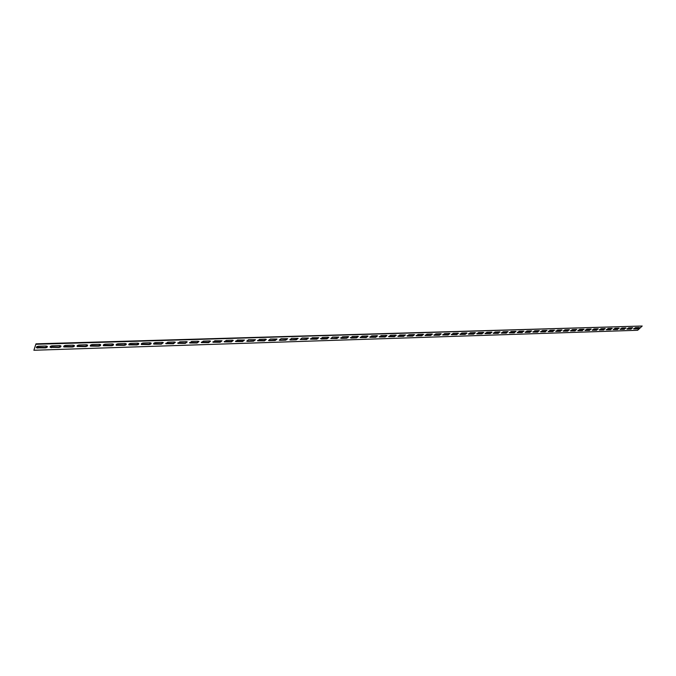 <?xml version="1.0" encoding="UTF-8"?>
<svg xmlns="http://www.w3.org/2000/svg" width="676" height="676" viewBox="0 0 676 676"><rect width="100%" height="100%" fill="white"/><g stroke="black" fill="none" stroke-linecap="round" stroke-linejoin="round"><path stroke-width="1.01" d="M626.939 328.882L630.877 328.79L632.66 327.767M632.44 327.75L631.021 329.077L626.99 329.119L628.731 327.86L632.44 327.75M620.137 329.094L624.117 329.001L625.908 327.978M625.68 327.953L624.269 329.296L620.188 329.339L621.937 328.071L625.68 327.953M613.267 329.313L617.289 329.22L619.089 328.198M618.853 328.173L617.442 329.516L613.318 329.558L615.067 328.291L618.853 328.173M606.33 329.533L610.403 329.44L612.202 328.409M611.957 328.384L610.555 329.736L606.38 329.778L608.138 328.502L611.957 328.384M599.325 329.753L603.44 329.66L605.248 328.629M604.995 328.604L603.592 329.956L599.375 329.998L601.133 328.722L604.995 328.604M592.244 329.981L596.409 329.888L598.218 328.849M597.956 328.823L596.562 330.184L592.303 330.226L594.06 328.942L597.956 328.823M585.095 330.201L589.311 330.116L591.12 329.077M590.849 329.043L589.455 330.412L585.154 330.454L586.912 329.161L590.849 329.043M577.87 330.429L582.137 330.344L583.954 329.305M583.675 329.263L582.281 330.64L577.929 330.682L579.695 329.389L583.675 329.263M570.578 330.657L574.887 330.572L576.704 329.533M576.417 329.491L575.039 330.877L570.637 330.91L572.395 329.618L576.417 329.491M563.201 330.894L567.57 330.809L569.386 329.761M569.091 329.719L567.713 331.113L563.269 331.147L565.026 329.846L569.091 329.719M555.757 331.13L560.167 331.037L561.993 329.989M561.688 329.947L560.319 331.35L555.816 331.384L557.582 330.074L561.688 329.947M548.228 331.367L552.698 331.282L554.523 330.226M554.21 330.184L552.841 331.586L548.295 331.62L550.061 330.31L554.21 330.184M540.623 331.603L545.143 331.519L546.977 330.463M546.647 330.42L545.287 331.832L540.69 331.865L542.456 330.547L546.647 330.42M532.933 331.848L537.513 331.764L539.347 330.708M539.009 330.657L537.657 332.077L533.001 332.11L534.775 330.784L539.009 330.657M525.168 332.085L529.798 332.009L531.64 330.953M531.294 330.894L529.942 332.322L525.235 332.355L527.01 331.029L531.294 330.894M517.317 332.339L522.007 332.254L523.849 331.198M523.494 331.139L522.151 332.575L517.385 332.609L519.168 331.274L523.494 331.139M509.383 332.584L514.123 332.507L515.974 331.443M515.611 331.384L514.267 332.829L509.459 332.854L511.233 331.519L515.611 331.384M501.364 332.837L506.163 332.761L508.022 331.696M507.642 331.629L506.307 333.082L501.44 333.116L503.223 331.772L507.642 331.629M493.252 333.091L498.119 333.014L499.978 331.95M499.581 331.882L498.263 333.336L493.336 333.369L495.119 332.026L499.581 331.882M485.055 333.352L489.982 333.276L491.841 332.203M491.444 332.136L491.908 332.254L490.125 333.598L485.14 333.631L486.923 332.279L491.444 332.136M476.774 333.606L481.76 333.538L483.627 332.465M483.213 332.389L483.686 332.507L481.903 333.86L476.859 333.893L478.642 332.533L483.213 332.389M468.4 333.868L473.445 333.8L475.312 332.727M474.89 332.651L475.372 332.769L473.589 334.13L468.485 334.155L470.276 332.795L474.89 332.651M459.925 334.138L465.037 334.071L466.913 332.998M466.474 332.913L466.972 333.031L465.181 334.4L460.018 334.426L461.809 333.057L466.474 332.913M451.365 334.409L456.545 334.341L458.421 333.268M457.965 333.175L458.472 333.302L456.68 334.671L451.458 334.696L453.25 333.327L457.965 333.175M442.704 334.679L447.951 334.62L449.827 333.538M449.363 333.445L449.878 333.572L448.087 334.95L442.797 334.975L444.597 333.598L449.363 333.445M433.95 334.95L439.256 334.89L441.149 333.809M440.667 333.716L441.191 333.843L439.4 335.228L434.043 335.254L435.843 333.868L440.667 333.716M425.094 335.228L430.468 335.178L432.361 334.088M431.871 333.995L432.412 334.121L430.612 335.507L425.187 335.533L426.987 334.147L431.871 333.995M416.137 335.507L421.587 335.457L423.48 334.375M422.973 334.265L423.522 334.4L421.723 335.795L416.23 335.82L418.038 334.426L422.973 334.265M407.079 335.786L412.597 335.744L414.498 334.654M413.974 334.552L414.54 334.688L412.732 336.082L407.18 336.099L408.98 334.704L413.974 334.552M397.91 336.073L403.504 336.031L405.414 334.95L403.64 336.378L398.012 336.394L399.82 334.992L405.448 334.975M388.641 336.369L394.311 336.327L396.22 335.237M395.671 335.119L396.254 335.262L394.446 336.673L388.751 336.69L390.559 335.279L395.671 335.119M379.27 336.656L385.007 336.623L386.925 335.533M386.351 335.406L386.951 335.558L385.143 336.969L379.371 336.986L381.188 335.566L386.351 335.406M369.78 336.952L375.594 336.918L377.512 335.828M376.929 335.702L377.546 335.854L375.729 337.273L369.89 337.282L371.699 335.862L376.929 335.702M360.181 337.256L366.079 337.223L367.998 336.133M367.398 335.997L368.023 336.158L366.206 337.577L360.291 337.586L362.108 336.166L367.398 335.997M350.582 337.899L352.399 336.462L357.756 336.302L358.39 336.454L356.573 337.882L351.224 338.059L350.464 337.577L356.438 337.535L358.373 336.445M340.755 338.203L342.571 336.775L347.988 336.606L348.647 336.766L346.822 338.194L341.414 338.372L340.636 337.882L346.695 337.839L348.63 336.749M330.809 338.524L336.825 338.161L338.769 337.062L336.961 338.515L330.809 338.524L332.634 337.079L338.777 337.079M320.737 338.837L322.57 337.392L328.122 337.223L328.798 337.392L326.973 338.837L321.43 339.014L320.618 338.499L326.846 338.473L328.79 337.383M310.436 338.803L316.74 338.794L318.692 337.704L316.867 339.158L310.554 339.158L312.38 337.713L318.7 337.713M300.237 339.487L306.515 339.124L308.467 338.034L306.642 339.487L300.237 339.487L302.071 338.034L308.476 338.034M289.801 339.817L296.164 339.453L298.124 338.363L296.291 339.817L290.545 340.003L289.801 339.817L291.635 338.355L298.124 338.363M279.23 340.155L285.686 339.783L287.646 338.693L285.813 340.155L279.991 340.341L279.23 340.155L281.072 338.684L287.646 338.693M268.533 340.493L275.081 340.121L277.042 339.031L275.2 340.493L269.31 340.687L268.533 340.493L270.375 339.022L277.042 339.031M257.564 340.45L264.333 340.467L266.31 339.377M265.516 339.175L266.302 339.369L264.46 340.839L257.7 340.831L259.542 339.36L265.516 339.175M246.732 341.177L253.458 340.814L255.444 339.724L253.585 341.186L247.543 341.38L246.732 341.177L248.574 339.698L255.427 339.715M235.485 341.135L242.447 341.169L244.433 340.079L242.566 341.541L235.62 341.532L237.47 340.045L244.416 340.062M224.229 341.481L231.293 341.524L233.288 340.434M232.426 340.205L233.262 340.417L231.412 341.895L224.364 341.887L226.223 340.391L232.426 340.205M212.83 341.836L220.004 341.879L221.998 340.797L220.114 342.259L212.974 342.242L214.833 340.746L221.973 340.772M201.279 342.191L208.563 342.242L210.557 341.16M209.653 340.907L210.532 341.135L208.673 342.631L201.431 342.605L203.29 341.11L209.653 340.907M189.584 342.555L196.969 342.614L198.981 341.532M198.043 341.27L198.947 341.498L197.088 343.002L189.736 342.977L191.595 341.473L198.043 341.27M177.737 342.918L185.232 342.985L187.244 341.904M186.289 341.642L187.21 341.87L185.342 343.374L177.889 343.349L179.757 341.845L186.289 341.642M165.73 343.29L173.343 343.366L175.354 342.293M174.374 342.014L175.312 342.25L173.445 343.763L165.882 343.729L167.758 342.217L174.374 342.014M153.562 343.67L161.294 343.754L163.313 342.673M162.299 342.386L163.271 342.631L161.395 344.143L153.722 344.109C153.393 343.366 154.018 342.859 155.598 342.597L162.299 342.386M141.233 344.05L149.083 344.143L151.111 343.07M150.072 342.766L151.061 343.019C151.39 343.771 150.765 344.278 149.185 344.54L141.394 344.498C141.056 343.746 141.681 343.239 143.27 342.977L150.072 342.766M128.744 344.43L136.704 344.532L138.741 343.467M137.676 343.154L138.69 343.408C139.028 344.16 138.403 344.675 136.805 344.937L128.905 344.895C128.558 344.135 129.184 343.628 130.781 343.366L137.676 343.154M116.078 344.828L124.164 344.937L126.209 343.864M125.111 343.543L126.15 343.805C126.496 344.566 125.871 345.073 124.266 345.335L116.238 345.292C115.892 344.532 116.517 344.025 118.131 343.763L125.111 343.543M103.242 345.225L111.456 345.335L113.5 344.278M112.377 343.94L113.441 344.211C113.796 344.971 113.162 345.487 111.557 345.749L103.403 345.698C103.048 344.929 103.673 344.422 105.295 344.16L112.377 343.94M90.229 345.622L98.569 345.749L100.623 344.692M99.465 344.346L100.555 344.625C100.918 345.385 100.293 345.901 98.671 346.154L90.398 346.104C90.026 345.335 90.66 344.828 92.291 344.566L99.465 344.346M77.039 346.027L85.514 346.163L87.576 345.106M86.376 344.752L87.5 345.039C87.872 345.808 87.238 346.315 85.607 346.577L77.208 346.518C76.827 345.749 77.461 345.233 79.109 344.98L86.376 344.752M63.662 346.442L72.273 346.585L74.335 345.537M73.109 345.166L74.259 345.453C74.639 346.23 74.005 346.746 72.357 346.999L63.831 346.94C63.451 346.163 64.085 345.647 65.733 345.394L73.109 345.166M50.1 346.856L58.846 347.016L60.916 345.968M59.657 345.58L60.84 345.884C61.22 346.661 60.587 347.177 58.93 347.43L50.269 347.363C49.88 346.585 50.514 346.07 52.179 345.816L59.657 345.58M633.674 328.671L637.561 328.578L639.344 327.556M639.133 327.539L637.713 328.866L633.716 328.908L635.465 327.649L639.133 327.539M36.343 347.287L45.224 347.447L47.312 346.408M46.019 346.011L47.227 346.315C47.616 347.101 46.982 347.616 45.317 347.87L36.512 347.802C36.115 347.016 36.758 346.501 38.431 346.239L46.019 346.011M36.065 344.27L642.2 326.026L637.654 330.268L33.885 350.261L35.972 343.847L642.2 326.026M35.972 343.847L33.885 350.261M51.469 347.675L51.376 347.253M45.317 347.87L45.224 347.447M37.746 348.115L37.662 347.692M36.512 347.802L36.428 347.38"/></g></svg>
